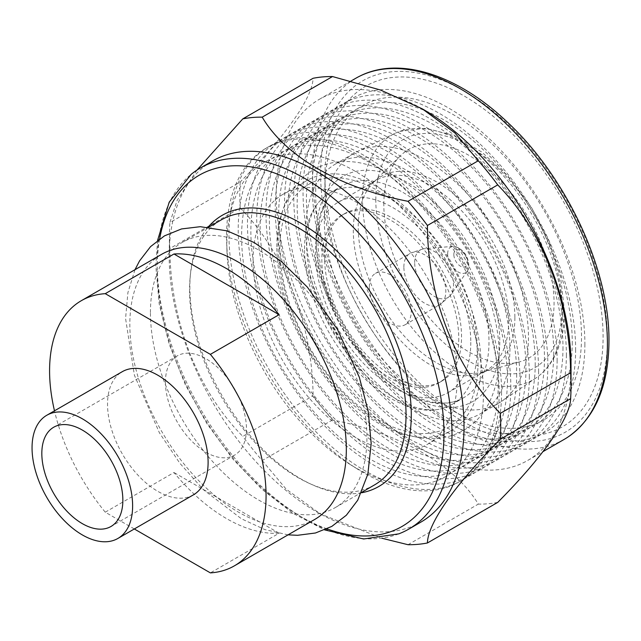 <?xml version="1.0" encoding="UTF-8"?>
<svg xmlns="http://www.w3.org/2000/svg" width="641" height="641" viewBox="0 0 641 641"><rect width="100%" height="100%" fill="white"/><g stroke="black" fill="none" stroke-linecap="round" stroke-linejoin="round"><path stroke-width="0.48" stroke-dasharray="3.21 2.4" d="M165.426 382.108A57.297 33.084 -120 0 0 190.441 439.766A57.297 33.084 -120 0 0 234.59 455.118A57.297 33.084 -120 0 0 246.456 428.893A57.297 33.084 -120 0 0 221.449 371.227A57.297 33.084 -120 0 0 177.293 355.875A57.297 33.084 -120 0 0 165.426 382.108M193.382 494.868A71.119 41.056 60 0 1 138.576 475.814A71.119 41.056 60 0 1 107.536 404.247A71.119 41.056 60 0 1 122.263 371.692M134.314 528.969L105.26 512.191A153.079 88.378 60 0 1 54.485 410.817M314.619 519.514A153.079 88.378 60 0 1 196.659 478.498A153.079 88.378 60 0 1 129.835 324.45A153.079 88.378 60 0 1 161.54 254.373M150.435 312.56A153.079 88.378 60 0 1 182.14 242.482A153.079 88.378 60 0 1 300.1 283.49A153.079 88.378 60 0 1 366.924 437.547A153.079 88.378 60 0 1 335.219 507.616A153.079 88.378 60 0 1 217.259 466.608A153.079 88.378 60 0 1 150.435 312.56M374.328 485.037A153.079 88.378 60 0 1 309.226 483.354A153.079 88.378 60 0 1 189.552 289.972A153.079 88.378 60 0 1 190.153 277.12A153.079 88.378 60 0 1 221.257 219.895M361.564 492.769A156.564 90.397 60 0 1 312.263 484.74A156.564 90.397 60 0 1 189.856 286.952A156.564 90.397 60 0 1 190.481 273.803A156.564 90.397 60 0 1 208.181 227.09M327.014 528.873A202.796 117.087 60 0 1 157.173 268.074A202.796 117.087 60 0 1 159.633 238.957M398.79 533.857A208.469 120.356 60 0 1 241.961 466.496A208.469 120.356 60 0 1 157.173 263.443A208.469 120.356 60 0 1 191.21 174.312M420.833 522.143A208.469 120.356 60 0 1 319.05 513.209A208.469 120.356 60 0 1 169.192 256.504A208.469 120.356 60 0 1 169.216 253.684A208.469 120.356 60 0 1 212.371 161.067M196.987 170.081L177.108 200.393L169.889 222.587L240.199 181.996C285.061 136.829 312.415 98.073 313.096 78.282M497.737 502.384A234.197 135.211 60 0 1 478.314 504.114C454.806 464.949 400.337 433.492 332.519 419.943A234.197 135.211 60 0 1 313.096 395.777C312.383 324.306 285.413 254.173 240.199 207.892L169.889 248.484A234.197 135.211 60 0 1 169.504 235.319A234.197 135.211 60 0 1 169.528 232.154A234.197 135.211 60 0 1 169.889 222.587M169.889 248.484C170.194 320.067 197.228 390.401 242.787 436.369L313.096 395.777M332.519 419.943L262.209 460.534A234.197 135.211 60 0 1 242.787 436.369M262.209 460.534L286.166 489.139L320.396 513.962L381.852 538.224M240.199 207.892A234.197 135.211 60 0 1 239.814 194.72A234.197 135.211 60 0 1 240.199 181.996M408.005 544.706L478.314 504.114M571.019 364.953A208.469 120.356 60 0 1 527.847 460.366A208.469 120.356 60 0 1 367.205 404.511A208.469 120.356 60 0 1 276.207 194.72A208.469 120.356 60 0 1 319.378 99.291A208.469 120.356 60 0 1 423.605 109.611M564.232 439.357A208.469 120.356 60 0 1 403.59 383.502A208.469 120.356 60 0 1 312.592 173.711A208.469 120.356 60 0 1 355.771 78.282M320.612 173.711A202.796 117.087 60 0 1 464.012 90.918A202.796 117.087 60 0 1 607.412 339.297A202.796 117.087 60 0 1 464.012 422.082A202.796 117.087 60 0 1 320.612 173.711M324.931 176.203A196.691 113.561 60 0 1 464.012 95.91A196.691 113.561 60 0 1 603.093 336.797A196.691 113.561 60 0 1 464.012 417.099A196.691 113.561 60 0 1 324.931 176.203L324.931 188.67A181.427 104.747 60 0 1 453.219 114.603A181.427 104.747 60 0 1 581.507 336.797A181.427 104.747 60 0 1 453.211 410.865A181.427 104.747 60 0 1 324.931 188.67M584.888 344.105A192.765 111.294 60 0 1 448.588 422.804A192.765 111.294 60 0 1 312.279 186.715A192.765 111.294 60 0 1 448.588 108.017A192.765 111.294 60 0 1 584.888 344.105M572.245 342.15A181.427 104.747 60 0 1 443.957 416.217A181.427 104.747 60 0 1 315.668 194.015A181.427 104.747 60 0 1 443.957 119.947A181.427 104.747 60 0 1 572.245 342.15M575.634 349.449A192.765 111.294 60 0 1 439.325 428.148A192.765 111.294 60 0 1 303.025 192.06A192.765 111.294 60 0 1 439.325 113.361A192.765 111.294 60 0 1 575.634 349.449M562.982 347.494A181.427 104.747 60 0 1 434.702 421.562A181.427 104.747 60 0 1 306.414 199.359A181.427 104.747 60 0 1 434.702 125.291A181.427 104.747 60 0 1 562.982 347.494M566.372 354.793A192.765 111.294 60 0 1 430.071 433.492A192.765 111.294 60 0 1 293.762 197.404A192.765 111.294 60 0 1 430.071 118.705A192.765 111.294 60 0 1 566.372 354.793M553.728 352.838A181.427 104.747 60 0 1 425.44 426.906A181.427 104.747 60 0 1 297.152 204.703A181.427 104.747 60 0 1 425.44 130.636A181.427 104.747 60 0 1 553.728 352.838M557.117 360.138A192.765 111.294 60 0 1 420.808 438.837A192.765 111.294 60 0 1 284.508 202.748A192.765 111.294 60 0 1 420.808 124.05A192.765 111.294 60 0 1 557.117 360.138M544.465 358.183A181.427 104.747 60 0 1 416.185 432.25A181.427 104.747 60 0 1 287.897 210.048A181.427 104.747 60 0 1 416.185 135.98A181.427 104.747 60 0 1 544.465 358.183M547.855 365.482A192.765 111.294 60 0 1 411.554 444.181A192.765 111.294 60 0 1 275.245 208.093A192.765 111.294 60 0 1 411.554 129.394A192.765 111.294 60 0 1 547.855 365.482M535.211 363.527A181.427 104.747 60 0 1 406.923 437.595A181.427 104.747 60 0 1 278.635 215.4A181.427 104.747 60 0 1 406.923 141.332A181.427 104.747 60 0 1 535.211 363.527M538.6 370.827A192.765 111.294 60 0 1 402.292 449.525A192.765 111.294 60 0 1 265.991 213.437A192.765 111.294 60 0 1 402.292 134.746A192.765 111.294 60 0 1 538.6 370.827M525.949 368.871A181.427 104.747 60 0 1 397.668 442.939A181.427 104.747 60 0 1 269.38 220.744A181.427 104.747 60 0 1 397.668 146.677A181.427 104.747 60 0 1 525.949 368.871M529.338 376.179A192.765 111.294 60 0 1 393.037 454.87A192.765 111.294 60 0 1 256.729 218.789A192.765 111.294 60 0 1 393.037 140.091A192.765 111.294 60 0 1 529.338 376.179M516.694 374.216A181.427 104.747 60 0 1 388.406 448.283A181.427 104.747 60 0 1 260.118 226.089A181.427 104.747 60 0 1 388.406 152.021A181.427 104.747 60 0 1 516.694 374.216M520.083 381.523A192.765 111.294 60 0 1 383.775 460.222A192.765 111.294 60 0 1 247.474 224.134A192.765 111.294 60 0 1 383.775 145.435A192.765 111.294 60 0 1 520.083 381.523M507.432 379.568A181.427 104.747 60 0 1 379.151 453.636A181.427 104.747 60 0 1 250.863 231.433A181.427 104.747 60 0 1 379.151 157.365A181.427 104.747 60 0 1 507.432 379.568M510.821 386.868A192.765 111.294 60 0 1 374.52 465.566A192.765 111.294 60 0 1 238.212 229.478A192.765 111.294 60 0 1 374.52 150.779A192.765 111.294 60 0 1 510.821 386.868M498.177 384.912A181.427 104.747 60 0 1 369.889 458.98A181.427 104.747 60 0 1 241.601 236.777A181.427 104.747 60 0 1 369.889 162.71A181.427 104.747 60 0 1 498.177 384.912M501.566 392.212A192.765 111.294 60 0 1 461.64 480.454A192.765 111.294 60 0 1 313.096 428.813A192.765 111.294 60 0 1 228.957 234.822A192.765 111.294 60 0 1 268.875 146.581A192.765 111.294 60 0 1 417.419 198.221A192.765 111.294 60 0 1 501.566 392.212M499.163 393.598A192.765 111.294 60 0 1 459.244 481.84A192.765 111.294 60 0 1 357.285 468.948A192.765 111.294 60 0 1 226.666 242.707A192.765 111.294 60 0 1 226.553 236.209A192.765 111.294 60 0 1 266.48 147.959A192.765 111.294 60 0 1 415.023 199.607A192.765 111.294 60 0 1 499.163 393.598M483.434 393.422A181.427 104.747 60 0 1 349.906 464.332A181.427 104.747 60 0 1 226.97 251.4A181.427 104.747 60 0 1 226.866 245.287A181.427 104.747 60 0 1 355.154 171.219A181.427 104.747 60 0 1 483.434 393.422M253.075 260.422A144.353 83.346 60 0 1 282.977 194.335A144.353 83.346 60 0 1 394.215 233.012A144.353 83.346 60 0 1 457.225 378.286A144.353 83.346 60 0 1 427.331 444.365A144.353 83.346 60 0 1 316.085 405.697A144.353 83.346 60 0 1 253.075 260.422M276.824 246.713A144.353 83.346 60 0 1 306.719 180.626A144.353 83.346 60 0 1 417.956 219.302A144.353 83.346 60 0 1 480.974 364.577A144.353 83.346 60 0 1 451.072 430.656A144.353 83.346 60 0 1 339.834 391.988A144.353 83.346 60 0 1 276.824 246.713M279.805 248.436A140.139 80.91 60 0 1 378.895 191.218A140.139 80.91 60 0 1 477.986 362.854A140.139 80.91 60 0 1 378.895 420.063A140.139 80.91 60 0 1 279.805 248.436M304.547 248.868A122.111 70.502 60 0 1 320.644 200.176A122.111 70.502 60 0 1 329.835 192.965A122.111 70.502 60 0 1 423.941 225.68A122.111 70.502 60 0 1 477.241 348.568A122.111 70.502 60 0 1 451.953 404.471A122.111 70.502 60 0 1 441.104 408.822A122.111 70.502 60 0 1 351.396 364.577A122.111 70.502 60 0 1 304.547 248.868M316.293 242.082A122.111 70.502 60 0 1 334.882 191.01A122.111 70.502 60 0 1 341.589 186.178A122.111 70.502 60 0 1 435.688 218.893A122.111 70.502 60 0 1 488.987 341.789A122.111 70.502 60 0 1 463.699 397.684A122.111 70.502 60 0 1 456.16 401.074A122.111 70.502 60 0 1 364.993 359.93A122.111 70.502 60 0 1 316.293 242.082M499.78 341.965A129.963 75.037 60 0 1 407.884 395.024A129.963 75.037 60 0 1 315.989 235.848A129.963 75.037 60 0 1 407.884 182.789A129.963 75.037 60 0 1 499.78 341.965M305.813 229.975A144.353 83.346 60 0 1 335.708 163.888A144.353 83.346 60 0 1 446.945 202.564A144.353 83.346 60 0 1 509.956 347.839A144.353 83.346 60 0 1 480.061 413.926A144.353 83.346 60 0 1 368.823 375.249A144.353 83.346 60 0 1 305.813 229.975M324.314 219.294A144.353 83.346 60 0 1 354.209 153.207A144.353 83.346 60 0 1 357.325 151.556A144.353 83.346 60 0 1 467.433 194.007A144.353 83.346 60 0 1 528.464 337.158A144.353 83.346 60 0 1 501.55 401.37A144.353 83.346 60 0 1 498.562 403.237A144.353 83.346 60 0 1 387.324 364.569A144.353 83.346 60 0 1 324.314 219.294M362.55 199.704A141.3 81.583 60 0 1 394.872 133.408A141.3 81.583 60 0 1 399.712 131.381A141.3 81.583 60 0 1 505.557 178.174A141.3 81.583 60 0 1 562.381 315.084A141.3 81.583 60 0 1 540.219 374.753A141.3 81.583 60 0 1 536.044 377.934A141.3 81.583 60 0 1 426.193 343.953A141.3 81.583 60 0 1 362.55 199.704M375.81 199.888A131.709 76.039 60 0 1 468.948 146.116A131.709 76.039 60 0 1 562.077 307.424A131.709 76.039 60 0 1 468.948 361.195A131.709 76.039 60 0 1 375.81 199.888M383.831 204.511A120.372 69.492 60 0 1 400.505 155.707A120.372 69.492 60 0 1 495.581 175.69A120.372 69.492 60 0 1 554.056 302.792A120.372 69.492 60 0 1 519.547 361.893A120.372 69.492 60 0 1 430.624 319.282A120.372 69.492 60 0 1 383.831 204.511M514.891 317.575A110.773 63.956 60 0 1 487.432 370.498A110.773 63.956 60 0 1 483.13 371.964A110.773 63.956 60 0 1 401.298 332.743A110.773 63.956 60 0 1 358.239 227.13A110.773 63.956 60 0 1 373.583 182.212A110.773 63.956 60 0 1 377.004 179.224A110.773 63.956 60 0 1 463.675 203.141A110.773 63.956 60 0 1 514.891 317.575M508.73 320.42A109.899 63.451 60 0 1 485.966 370.73A109.899 63.451 60 0 1 481.479 372.926A109.899 63.451 60 0 1 398.478 338.264A109.899 63.451 60 0 1 353.303 230.688A109.899 63.451 60 0 1 371.916 183.158A109.899 63.451 60 0 1 376.059 180.377A109.899 63.451 60 0 1 460.751 209.823A109.899 63.451 60 0 1 508.73 320.42M470.798 342.318A109.899 63.451 60 0 1 448.035 392.629A109.899 63.451 60 0 1 363.343 363.191A109.899 63.451 60 0 1 315.372 252.586A109.899 63.451 60 0 1 338.136 202.276A109.899 63.451 60 0 1 422.82 231.721A109.899 63.451 60 0 1 470.798 342.318M324.618 257.93A96.815 55.895 60 0 1 344.674 213.605A96.815 55.895 60 0 1 419.278 239.542A96.815 55.895 60 0 1 461.544 336.982A96.815 55.895 60 0 1 441.489 381.299A96.815 55.895 60 0 1 366.884 355.362A96.815 55.895 60 0 1 324.618 257.93M458.772 338.584A96.815 55.895 60 0 1 438.716 382.901A96.815 55.895 60 0 1 364.104 356.965A96.815 55.895 60 0 1 321.846 259.533A96.815 55.895 60 0 1 341.901 215.208A96.815 55.895 60 0 1 416.506 241.144A96.815 55.895 60 0 1 458.772 338.584M369.336 286.952A29.654 17.123 60 0 1 375.482 273.37A29.654 17.123 60 0 1 398.333 281.319A29.654 17.123 60 0 1 411.274 311.165A29.654 17.123 60 0 1 405.136 324.739A29.654 17.123 60 0 1 382.284 316.79A29.654 17.123 60 0 1 369.336 286.952M403.878 267.009A29.654 17.123 60 0 1 410.016 253.435A29.654 17.123 60 0 1 410.977 252.947A29.654 17.123 60 0 1 433.476 262.025A29.654 17.123 60 0 1 445.815 291.222A29.654 17.123 60 0 1 440.575 304.211A29.654 17.123 60 0 1 439.67 304.796A29.654 17.123 60 0 1 416.818 296.855A29.654 17.123 60 0 1 403.878 267.009M414.671 262.554A27.475 15.865 60 0 1 422.964 248.956A27.475 15.865 60 0 1 424.454 248.732A27.475 15.865 60 0 1 453.524 284.989A27.475 15.865 60 0 1 450.96 294.644A27.475 15.865 60 0 1 450.022 295.822A27.475 15.865 60 0 1 428.26 291.807A27.475 15.865 60 0 1 414.671 262.554M447.666 253.836A14.831 8.557 60 0 1 452.947 246.368A14.831 8.557 60 0 1 455.07 246.537A14.831 8.557 60 0 1 468.635 265.943A14.831 8.557 60 0 1 468.17 269.228A14.831 8.557 60 0 1 467.257 271.151A14.831 8.557 60 0 1 455.455 270.037A14.831 8.557 60 0 1 447.666 253.836M453.836 254.549A9.599 5.537 60 0 1 460.615 250.631A9.599 5.537 60 0 1 467.401 262.377A9.599 5.537 60 0 1 460.615 266.295A9.599 5.537 60 0 1 453.836 254.549M105.26 512.191L173.975 472.521A153.079 88.378 60 0 0 279.107 533.216L210.384 572.886M279.107 533.216L173.975 472.521M234.59 455.118L110.989 526.477M134.979 269.709L127.904 292.608L125.572 318.505L134.394 375.177L159.369 432.723L179.768 463.147L203.381 489.66L241.417 518.785L264.845 529.578L288.049 534.85M182.14 242.482L208.71 227.146M190.153 277.12L190.481 273.803M335.219 507.616L361.78 492.28M309.226 483.354L312.263 484.74M157.566 240.463L155.803 265.759L159.192 303.986L169.184 344.209L185.297 384.624L206.795 423.429L232.707 458.844L261.857 489.267L292.961 513.321L324.675 529.907M169.216 253.684L169.528 232.154M319.05 513.209L320.396 513.962M319.378 99.291L350.988 81.038M527.847 460.366L543.071 451.568M453.211 410.865L464.012 417.099M459.244 481.84L461.64 480.454M349.906 464.332L357.285 468.948M226.97 251.4L226.666 242.707M266.48 147.959L268.875 146.581M282.977 194.335L306.719 180.626M427.331 444.365L451.072 430.656M499.139 355.587C499.619 305.34 470.79 242.21 430.119 203.021C407.227 180.706 383.502 167.253 358.952 162.662C342.094 159.793 326.846 162.213 313.217 169.913C289.844 184.961 278.13 209.823 278.074 244.493C278.523 277.785 288.442 311.59 307.84 345.9C327.831 380.209 352.23 406.017 381.042 423.3C393.045 430.303 405.016 434.927 416.962 437.178C433.965 440.343 449.381 438.148 463.227 430.6C472.978 425.039 480.83 417.187 486.783 407.051C495.052 392.621 499.171 375.466 499.139 355.587M320.644 200.176C311.879 208.846 307.231 223.621 306.71 244.493C306.118 283.57 329.089 337.23 361.877 371.251C376.467 386.539 391.154 397.42 405.937 403.894C419.999 409.727 431.722 411.37 441.104 408.822M329.835 192.965L341.589 186.178M451.953 404.471L463.699 397.684M334.882 191.01C324.098 200.337 318.457 216.362 317.96 239.085C317.423 278.33 340.203 331.157 372.75 364.785C404.952 396.202 432.755 408.301 456.16 401.074M335.708 163.888L354.209 153.207M394.872 133.408L357.325 151.556M399.712 131.381L425.632 128.232L453.628 135.459L481.776 152.029L508.289 176.571L531.349 207.211L549.241 241.633L560.595 277.216L564.505 311.366C564.521 328.785 561.171 343.905 554.465 356.741C550.707 363.824 545.956 369.825 540.219 374.753M480.061 413.926L498.562 403.237M536.044 377.934L501.55 401.37M483.13 371.964L519.547 361.893M481.479 372.926L487.432 370.498M448.035 392.629L485.966 370.73M373.583 182.212L400.505 155.707M371.916 183.158L377.004 179.224M338.136 202.276L376.059 180.377M438.716 382.901L441.489 381.299M341.901 215.208L344.674 213.605M375.482 273.37L410.016 253.435M422.964 248.956L410.977 252.947M452.947 246.368L424.454 248.732M455.07 246.537C463.459 249.541 468.034 255.695 468.795 265.005L468.17 269.228M405.136 324.739L439.67 304.796M450.022 295.822L440.575 304.211M467.257 271.151L450.96 294.644M177.293 355.875L53.692 427.243"/><path stroke-width="0.96" d="M41.825 453.467A57.297 33.084 -120 0 0 66.832 511.133A57.297 33.084 -120 0 0 110.989 526.477A57.297 33.084 -120 0 0 122.856 500.252A57.297 33.084 -120 0 0 97.841 442.586A57.297 33.084 -120 0 0 53.692 427.243A57.297 33.084 -120 0 0 41.825 453.467M32.05 447.827A71.119 41.056 60 0 1 46.777 415.272A71.119 41.056 60 0 1 101.582 434.326A71.119 41.056 60 0 1 132.623 505.893A71.119 41.056 60 0 1 117.896 538.448A71.119 41.056 60 0 1 63.09 519.394A71.119 41.056 60 0 1 32.05 447.827M46.777 415.272L122.263 371.692A71.119 41.056 60 0 1 177.068 390.746A71.119 41.056 60 0 1 208.109 462.313A71.119 41.056 60 0 1 193.382 494.868L117.896 538.448M54.485 410.817A153.079 88.378 60 0 1 49.581 370.786A153.079 88.378 60 0 1 81.287 300.709A153.079 88.378 60 0 1 105.26 293.666L210.384 354.361A153.079 88.378 60 0 1 266.063 495.773A153.079 88.378 60 0 1 234.366 565.851A153.079 88.378 60 0 1 210.384 572.886L134.314 528.969M81.287 300.709L161.54 254.373A153.079 88.378 60 0 1 279.5 295.389A153.079 88.378 60 0 1 346.324 449.437A153.079 88.378 60 0 1 314.619 519.514L234.366 565.851M210.384 354.361L279.107 314.691A153.079 88.378 -120 0 0 173.975 253.996L105.26 293.666M208.71 227.146L221.257 219.895A153.079 88.378 60 0 1 339.217 260.911A153.079 88.378 60 0 1 406.033 414.959A153.079 88.378 60 0 1 374.328 485.037L361.78 492.28M208.181 227.09A156.564 90.397 60 0 1 332.415 246.817A156.564 90.397 60 0 1 411.274 414.783A156.564 90.397 60 0 1 361.564 492.769M159.633 238.957A202.796 117.087 60 0 1 313.85 193.662A202.796 117.087 60 0 1 443.965 433.653A202.796 117.087 60 0 1 327.014 528.873M157.566 240.463L169.2 202.163L191.21 174.312A208.469 120.356 60 0 1 200.345 168.014A208.469 120.356 60 0 1 360.987 223.861A208.469 120.356 60 0 1 451.985 433.653A208.469 120.356 60 0 1 408.806 529.089A208.469 120.356 60 0 1 398.79 533.857L363.663 538.985L324.675 529.907M200.345 168.014L212.371 161.067A208.469 120.356 60 0 1 373.014 216.922A208.469 120.356 60 0 1 464.012 426.714A208.469 120.356 60 0 1 420.833 522.143L408.806 529.089M478.314 160.723L408.005 201.314C339.922 188.021 285.213 156.452 262.209 117.143A234.197 135.211 60 0 0 242.787 118.873L313.096 78.282A234.197 135.211 60 0 1 332.519 76.551L380.417 89.996L422.315 108.866L454.982 133.032L478.314 160.723A234.197 135.211 60 0 1 497.737 184.888C542.598 230.872 569.961 300.773 570.634 372.774L500.325 413.365A234.197 135.211 60 0 1 500.709 426.537A234.197 135.211 60 0 1 500.325 439.261L570.634 398.67C569.929 418.341 542.951 456.881 497.737 502.384L427.427 542.975A234.197 135.211 60 0 1 408.005 544.706L381.852 538.224M500.325 413.365C455.142 367.694 427.691 297.6 427.427 225.48L497.737 184.888M408.005 201.314A234.197 135.211 60 0 1 427.427 225.48M242.787 118.873L196.987 170.081M427.427 542.975C427.739 523.569 454.773 484.933 500.325 439.261M570.634 372.774A234.197 135.211 60 0 1 571.019 385.938A234.197 135.211 60 0 1 571.019 385.954A234.197 135.211 60 0 1 570.634 398.67M422.315 108.866L423.605 109.611A208.469 120.356 60 0 1 571.019 364.929A208.469 120.356 60 0 1 571.019 364.945A208.469 120.356 60 0 1 571.019 364.953M350.988 81.038L355.771 78.282A208.469 120.356 60 0 1 359.641 76.207A208.469 120.356 60 0 1 518.889 136.773A208.469 120.356 60 0 1 607.412 343.921A208.469 120.356 60 0 1 567.966 437.042A208.469 120.356 60 0 1 564.232 439.357L543.071 451.568M262.209 117.143L332.519 76.551M173.975 253.996L279.107 314.691M288.049 534.85L297.52 535.299L315.452 533L331.798 526.413L346.348 515.228L357.734 500.212L367.854 474.108L371.187 443.492L368.174 411.121L359.337 377.317L337.462 329.402L307.335 287.088L281.711 261.792L254.325 242.627L227.05 230.848L200.28 226.69L181.507 228.941L164.457 235.872L150.555 246.625L139.554 260.895L134.979 269.709M359.641 76.207C399.527 55.831 457.826 74.781 507.352 122.151C566.708 177.196 609.823 270.069 608.95 341.605C608.597 386.194 594.936 418.012 567.966 437.042M571.019 364.945L571.019 385.954"/></g></svg>
